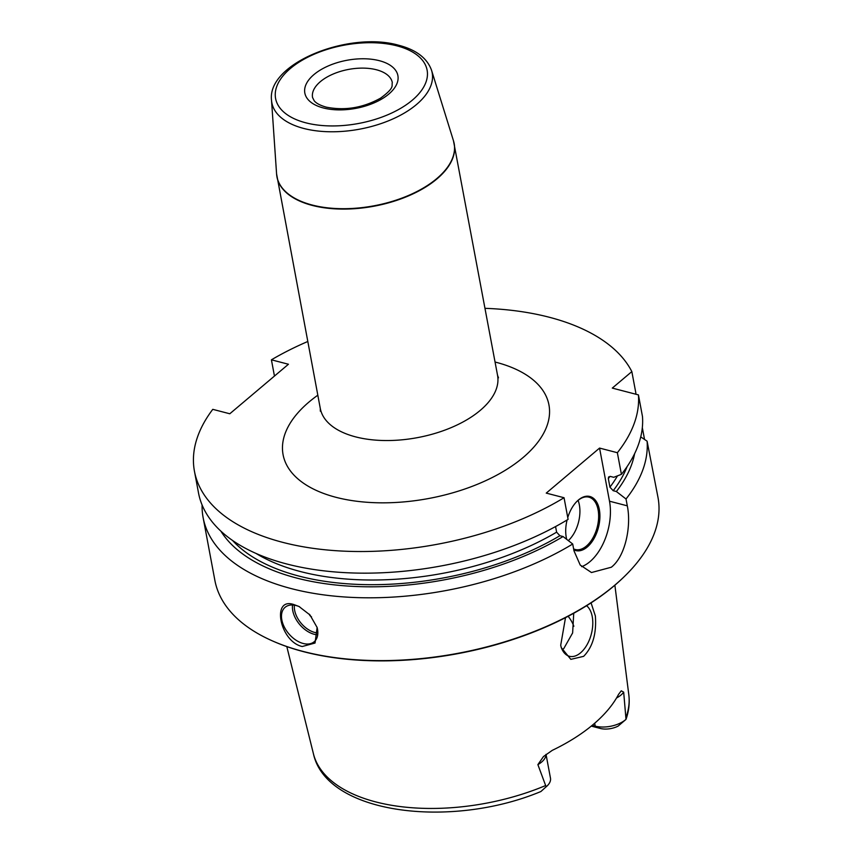 <?xml version="1.0" encoding="UTF-8"?>
<svg xmlns="http://www.w3.org/2000/svg" width="853" height="853" viewBox="0 0 853 853"><rect width="100%" height="100%" fill="white"/><g stroke="black" fill="none" stroke-linecap="round" stroke-linejoin="round"><path stroke-width="1.28" d="M202.097 504.987A225.405 116.434 -10.6 0 0 203.11 517.547A225.405 116.434 -10.6 0 0 343.471 596.897A225.405 116.434 -10.6 0 0 572.704 544.011L563.076 536.548L559.888 535.727L556.614 532.165A207.375 107.115 169.4 0 1 256.092 553.469M203.11 517.547L214.871 580.349A225.405 116.434 -10.6 0 0 272.64 640.998A225.405 116.434 -10.6 0 0 614.714 585.243A225.405 116.434 169.4 0 0 626.059 574.858A225.405 116.434 169.4 0 0 657.994 497.427L647.096 441.172A225.405 116.434 -10.6 0 1 626.017 498.994L627.296 505.829C631.412 525.469 625.718 556.017 611.345 567.224L591.47 572.534L580.221 565.059L573.984 550.846L572.704 544.011M294.424 604.766L298.987 606.483L309.98 614.96L317.124 627.499L315.045 643.034L302.229 646.51C279.56 641.659 270.998 595.906 294.424 604.766M317.028 627.179A22.541 14.277 -130.2 0 1 314.203 641.733A22.541 14.277 -130.2 0 1 303.21 643.482A22.541 14.277 49.8 0 1 284.273 626.966A22.541 14.277 49.8 0 1 285.115 607.293A22.541 14.277 49.8 0 1 296.108 605.545A22.541 14.277 -130.2 0 1 299.627 606.803M292.536 605.001A22.541 14.277 49.8 0 0 314.139 634.259A22.541 14.277 -130.2 0 0 317.711 634.803M317.838 632.947A21.186 13.424 -130.2 0 1 314.725 632.446A21.186 13.424 49.8 0 1 294.392 605.182M311.494 616.783A2.708 1.717 49.8 0 1 309.276 614.192M555.57 526.557L556.614 532.165M307.762 341.499A225.405 116.434 -10.6 0 0 271.414 359.817L288.442 364.252L229.798 413.769L212.77 409.344A225.405 116.434 -10.6 0 0 194.452 471.261L198.504 492.906A225.405 116.434 -10.6 0 0 338.854 572.256A225.405 116.434 -10.6 0 0 568.098 519.37L564.046 497.725L546.251 493.109L599.563 448.081L617.359 452.708A225.405 116.434 -10.6 0 0 638.439 394.896L612.294 388.094L631.838 371.599A225.405 116.434 -10.6 0 0 485.005 308.328M581.639 566.659A45.081 25.985 104.6 0 0 609.5 501.201L599.563 448.081M567.757 517.568A27.946 16.111 -75.4 0 1 576.809 501.489A27.946 16.111 -75.4 0 1 599.339 509.572A27.946 16.111 -75.4 0 1 592.995 540.248A27.946 16.111 -75.4 0 1 573.792 549.812M566.701 539.363A27.946 16.111 -75.4 0 1 566.285 537.486A27.946 16.111 -75.4 0 1 567.096 519.967M576.553 501.756A27.051 15.589 104.6 0 1 588.911 497.16A27.051 15.589 104.6 0 1 598.092 509.838A27.051 15.589 -75.4 0 1 592.814 538.115A27.051 15.589 -75.4 0 1 575.295 549.513A27.051 15.589 -75.4 0 1 573.621 548.905M568.333 540.621A27.051 15.589 -75.4 0 0 579.368 504.965A27.051 15.589 104.6 0 0 578.078 500.38M194.452 471.261A225.405 116.434 -10.6 0 0 334.802 550.622A225.405 116.434 -10.6 0 0 564.046 497.725M274.453 376.066L271.414 359.817M635.378 394.097L635.89 393.233L631.838 371.599M609.98 476.39A207.375 107.115 169.4 0 1 608.328 478.608L608.615 476.966L610.535 476.475L613.723 477.307L621.41 474.343L617.359 452.708M621.41 474.343A225.405 116.434 -10.6 0 0 642.48 416.531L638.439 394.896M644.537 439.444L642.33 427.662M640.742 436.896L647.096 441.172M220.874 531.152A214.689 110.89 -10.6 0 0 563.076 536.548M626.017 498.994L616.378 491.531A214.689 110.89 -10.6 0 0 634.6 453.721M608.328 478.608L609.927 487.148L613.2 490.699L616.378 491.531M626.059 574.858L625.441 575.466A224.51 115.965 169.4 0 1 614.149 585.819A224.51 115.965 -10.6 0 1 273.44 641.349L272.64 640.998M591.065 602.868L595.362 615.941C596.652 633.534 592.75 647 583.644 656.341L570.838 659.358L561.253 647.598L560.709 645.209L565.507 617.657M544.086 788.62L546.123 786.818L537.88 764.619L543.489 756.536L552.275 750.352A162.337 83.85 -10.6 0 0 593.304 724.421A162.337 83.85 -10.6 0 0 618.542 694.395L621.261 690.813L623.682 692.156L626.006 719.367C628.885 711.125 629.813 702.915 628.81 694.726A160.503 82.901 169.4 0 1 625.867 717.704M561.029 646.734A27.051 15.589 104.6 0 0 569.441 656.288A27.051 15.589 104.6 0 0 586.96 644.879A27.051 15.589 104.6 0 0 592.238 616.602A27.051 15.589 104.6 0 0 586.587 605.726M562.223 649.73L563.801 648.536L572.63 632.926L573.738 613.264M573.856 626.283A119.463 61.704 -10.6 0 0 568.141 616.282M625.974 719.41L618.148 726.084A15.237 7.869 -10.6 0 1 600.277 728.451L595.213 726.138A21.997 11.366 -10.6 0 0 625.75 719.559M546.027 754.372L550.473 778.139A21.997 11.366 169.4 0 1 547.359 785.698L540.909 791.52C450.331 829.329 326.358 814.029 313.424 753.753A160.503 82.901 -10.6 0 0 545.408 785.645M591.278 726.106L600.277 728.451M592.195 725.349L595.213 726.138L594.68 723.248M547.359 785.698A21.997 11.366 169.4 0 1 546.123 786.818M317.806 395.206A135.243 69.861 169.4 0 0 336.05 497.331A135.243 69.861 -10.6 0 0 522.985 457.613A135.243 69.861 -10.6 0 0 495.977 362.269A135.243 69.861 169.4 0 0 495.06 362.035M320.323 411.178L320.291 408.448A90.162 46.574 169.4 0 0 355.605 436.875A90.162 46.574 -10.6 0 0 452.58 427.022A90.162 46.574 -10.6 0 0 497.544 375.277L498.493 377.836M276.735 175.409A90.162 46.574 -10.6 0 0 276.969 176.987A90.162 46.574 -10.6 0 0 312.294 205.424A90.162 46.574 -10.6 0 0 409.269 195.561A90.162 46.574 -10.6 0 0 454.222 143.816A90.162 46.574 -10.6 0 0 453.881 142.259M497.544 375.277L453.455 140.713A90.141 46.563 -10.6 0 1 411.509 194.143A90.141 46.563 -10.6 0 1 312.23 205.04A90.141 46.563 169.4 0 1 276.575 173.82L320.291 408.448M431.554 70.277C427.15 58.143 416.232 49.815 398.767 45.273C349.09 30.825 266.914 63.207 271.521 100.217A81.557 42.128 169.4 0 0 303.785 128.462A81.557 42.128 -10.6 0 0 393.596 118.62A81.557 42.128 -10.6 0 0 431.554 70.277L453.455 140.713M396.922 45.849A77.069 39.803 -10.6 0 0 290.404 68.475A77.069 39.803 -10.6 0 0 305.79 122.811A77.069 39.803 -10.6 0 0 412.319 100.174A77.069 39.803 -10.6 0 0 396.922 45.849M323.372 107.968A47.331 24.449 -10.6 0 0 388.797 94.065A47.331 24.449 -10.6 0 0 379.35 60.691A47.331 24.449 -10.6 0 0 313.925 74.595A47.331 24.449 -10.6 0 0 323.372 107.968M376.418 69.765A40.571 20.962 169.4 0 1 392.305 82.56C391.399 85.876 395.27 87.347 380.577 98.148C363.005 107.883 344.857 110.869 326.145 107.115C320.11 105.377 316.122 103.256 314.171 100.729L312.55 97.487A40.571 20.962 -10.6 0 1 332.777 74.2A40.571 20.962 -10.6 0 1 376.418 69.765M617.487 475.857A207.375 107.115 169.4 0 1 609.927 487.148M559.888 535.727A210.755 108.864 169.4 0 1 232.538 540.45M627.094 466.612A210.755 108.864 169.4 0 1 613.2 490.699M609.5 501.201L627.296 505.829M616.538 697.978A21.997 11.366 -10.6 0 0 623.682 692.156M545.952 754.425A21.997 11.366 169.4 0 1 537.88 764.619M271.521 100.217L276.575 173.82M628.81 694.726L614.874 585.201M313.424 753.753L286.811 646.595"/></g></svg>
